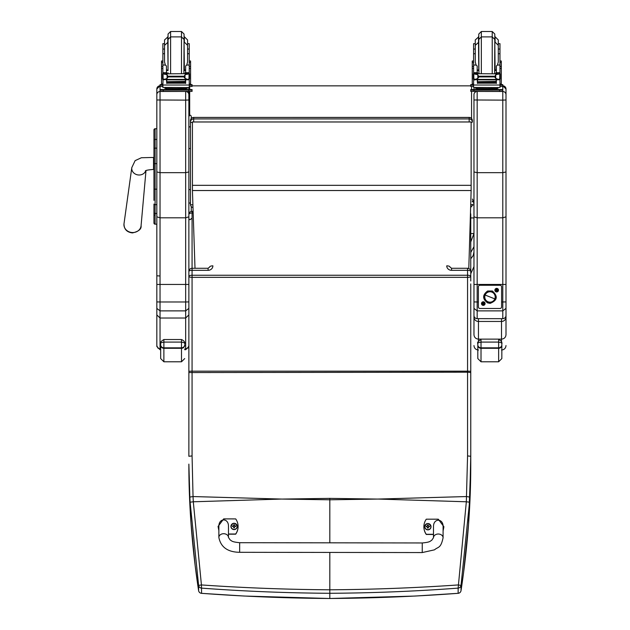 <?xml version="1.0" encoding="UTF-8"?>
<svg xmlns="http://www.w3.org/2000/svg" width="630" height="630" viewBox="0 0 630 630"><rect width="100%" height="100%" fill="white"/><g stroke="black" fill="none" stroke-linecap="round" stroke-linejoin="round"><path stroke-width="0.94" d="M282.98 499.062L329.813 498.377L329.813 499.795L281.445 499.062L193.3 501.779L201.427 584.939L198.607 585.435L190.102 502.189A125.291 17.349 -93.7 0 1 189.843 497.07L188.866 464.113C188.843 505.701 192.087 547.864 198.607 590.625A3.205 0.535 171.3 0 0 198.607 590.633A3.205 0.535 171.3 0 0 198.607 590.641A3.205 3.181 0 0 0 201.49 593.318C244.046 596.5 286.815 598.216 329.813 598.476L329.813 552.431M188.866 372.558L188.866 371.55A3.205 0.394 0 0 1 192.071 371.157L192.071 455.915L188.866 456.285L188.866 372.558L467.562 372.196L467.562 455.915L466.334 501.779L378.181 499.062L329.813 499.795L329.813 542.824M469.523 502.189L466.334 501.779L458.144 588.121C415.627 591.302 372.85 593.027 329.813 593.287C286.784 593.027 244.007 591.302 201.49 588.121L201.427 584.939C243.936 587.885 286.737 589.507 329.813 589.798C372.897 589.507 415.69 587.885 458.199 584.939L461.026 585.435L469.523 502.189A125.291 17.349 -86.3 0 0 469.783 497.07L470.767 456.285L470.767 283.909M201.576 593.318L201.49 588.121A3.205 3.181 180 0 1 198.607 585.435L198.607 590.625A3.205 3.205 0 0 0 201.529 593.342L244.345 596.043L329.813 598.5L414.839 596.067L458.144 593.318C415.587 596.5 372.81 598.216 329.813 598.476M192.071 211.326A3.205 3.205 0 0 0 188.866 214.523A3.205 1.536 0 0 1 192.071 212.995L192.071 211.326L193.048 211.326M208.089 270.325A4.804 4.481 180 0 0 212.893 265.844A3.205 1.158 0 0 0 209.688 267.002L208.089 268.278L208.089 270.325L192.071 270.325A3.205 1.158 180 0 0 188.866 271.483A3.205 3.205 0 0 1 192.071 268.278L192.071 277.342A3.205 0.929 180 0 1 188.866 276.412A3.205 1.158 0 0 1 192.071 275.247L467.562 275.247L467.562 277.342A3.205 0.929 0 0 0 470.767 276.412A3.205 1.158 180 0 0 467.562 275.247L467.562 270.325A3.205 1.158 0 0 1 470.767 271.483A3.205 3.205 0 0 0 467.562 268.278L451.545 268.278L451.545 270.325L467.562 270.325L467.562 268.278M188.866 280.972L188.866 366.132M188.866 332.01L188.866 448.473M189.843 497.07L193.04 496.55L193.3 501.779L190.102 502.189M458.057 593.318L458.097 593.342A3.205 3.205 0 0 0 461.026 590.633A3.205 0.535 8.7 0 1 461.026 590.633A3.205 0.535 8.7 0 1 461.018 590.641M470.767 280.972L470.767 214.523A3.205 1.536 180 0 0 470.492 213.909M467.562 455.915L470.767 456.285L470.767 464.113C470.791 505.701 467.539 547.864 461.026 590.625A3.205 3.181 180 0 1 458.144 593.318L458.144 588.121A3.205 3.181 -0 0 0 461.026 585.435L461.026 590.625L463.57 572.764L468.539 524.404L470.767 464.113L470.767 448.473M470.767 368.448L470.767 372.558L467.562 372.196L467.562 277.342L192.071 277.342L192.071 371.157L467.562 371.157A3.205 0.394 180 0 1 470.767 371.55M422.242 552.565L239.652 552.305C227.729 552.132 220.799 547.187 218.854 537.453L218.854 537.453A4.804 3.748 0.1 0 1 223.658 533.712A4.804 3.748 0.1 0 1 228.462 537.469L230.233 540.028C231.871 540.729 231.068 541.887 239.668 542.698L239.652 552.305L239.668 542.698L422.258 542.958L422.242 552.565L434.519 549.825C438.197 546.556 440.732 548.754 443.087 537.776A4.804 3.748 -179.9 0 0 438.291 534.019A4.804 3.748 -179.9 0 0 433.479 537.76L433.495 526.743C433.275 518.065 443.347 518.081 443.103 526.759L443.087 537.776M433.479 534.295L426.274 534.287A13.206 13.128 -179.9 0 1 426.297 519.183L438.307 519.199L443.906 526.759L443.095 530.665M423.888 526.735L423.88 526.908A13.206 13.128 0.1 0 0 426.274 534.46L433.479 534.468M443.095 530.838L443.906 526.759M218.862 530.342L218.067 526.444L223.681 518.892L235.699 518.915A13.206 13.128 -179.9 0 1 235.675 534.012L228.47 534.004M228.462 537.469L228.477 526.452C228.721 517.773 218.649 517.765 218.87 526.436L218.854 537.453M228.47 534.177L235.675 534.193A13.206 13.128 0.1 0 0 238.085 526.641L238.085 526.459M218.067 526.444L218.862 530.523M431.038 526.704A3.15 3.134 -179.9 0 1 427.888 529.869A3.15 3.134 -179.9 0 1 424.738 526.696A3.15 3.134 0.1 0 0 427.888 529.806A3.15 3.134 0.1 0 0 431.038 526.672A3.15 3.134 0.1 0 0 427.888 523.538A3.15 3.134 0.1 0 0 424.738 526.664L424.738 526.735M427.888 529.657A3.04 3.016 -179.9 0 1 425.258 525.129A3.04 3.016 -179.9 0 1 430.518 525.129A3.04 3.016 -179.9 0 1 427.888 529.657M428.006 527.72A2423.421 209.199 90.8 0 0 428.085 528.066L428.731 526.727L429.55 526.727A1.677 1.662 0.1 0 0 429.55 526.333L429.432 526.341A2423.421 474.744 0.2 0 1 428.983 526.515L428.006 525.546A1.102 1.095 -179.9 0 0 427.77 525.546A2423.421 210.688 -90.3 0 0 427.691 525.003L427.045 526.278A4.095 0.803 179.8 0 0 426.226 526.333A1.677 1.662 0.1 0 0 426.226 526.727L427.045 526.727L427.691 528.066A2423.421 208.806 -90.7 0 0 427.77 527.72A1.102 1.095 -179.9 0 0 428.006 527.72L428.731 526.759M427.045 526.727L427.77 527.72M429.55 526.333A4.095 0.803 -179.8 0 0 428.731 526.278L428.085 525.003A2423.421 211.082 90.4 0 0 428.006 525.546M427.998 527.491L428.731 526.727M426.226 526.333L426.345 526.341A2423.421 474.744 -0.2 0 0 426.793 526.515A1.102 1.095 -179.9 0 0 426.793 526.727M427.77 525.546L426.793 526.515M427.045 526.751L427.778 527.491M234.084 529.594A3.15 3.134 -179.9 0 1 230.934 526.428L230.934 526.389A3.15 3.134 0.1 0 0 234.084 529.531A3.15 3.134 0.1 0 0 237.234 526.397A3.15 3.134 0.1 0 0 234.084 523.262A3.15 3.134 0.1 0 0 230.934 526.389C232.95 522.341 235.053 522.341 237.234 526.397L237.234 526.467A3.15 3.134 -179.9 0 1 234.084 529.594M234.084 529.381A3.04 3.016 -179.9 0 1 231.454 524.853A3.04 3.016 -179.9 0 1 236.715 524.853A3.04 3.016 -179.9 0 1 234.084 529.381M234.202 527.444A2423.421 209.199 90.8 0 0 234.281 527.79L234.927 526.452L235.746 526.452A1.677 1.662 0.1 0 0 235.746 526.058L235.628 526.066A2423.421 474.744 0.2 0 1 235.179 526.239L234.202 525.27A1.102 1.095 -179.9 0 0 233.966 525.27A2423.421 210.688 -90.3 0 0 233.887 524.727L233.234 526.003A4.095 0.803 179.8 0 0 232.423 526.058A1.677 1.662 0.1 0 0 232.423 526.452L233.234 526.452L233.887 527.79A2423.421 208.806 -90.7 0 0 233.966 527.444A1.102 1.095 -179.9 0 0 234.202 527.444L234.927 526.483M233.234 526.452L233.966 527.444M235.746 526.058A4.095 0.803 -179.8 0 0 234.927 526.003L234.281 524.727A2423.421 211.082 90.4 0 0 234.202 525.27M234.187 527.216L234.927 526.452M232.423 526.058L232.541 526.066A2423.421 474.744 -0.2 0 0 232.99 526.239A1.102 1.095 -179.9 0 0 232.982 526.452M233.966 525.27L232.99 526.239M233.234 526.483L233.974 527.216M192.426 122.527A3.205 0.488 180 0 1 190.465 122.086L190.465 204.411A3.205 0.488 0 0 0 192.827 204.884M190.465 122.086A3.205 3.166 0 0 1 193.67 118.92L193.67 117.463A3.205 3.166 180 0 0 190.465 120.629L190.465 122.086M469.161 117.463L469.161 118.92A3.205 3.166 0 0 1 472.366 122.086L472.366 120.629A3.205 3.166 180 0 0 469.161 117.463L193.67 117.424A3.205 3.205 0 0 0 190.465 120.629M193.67 121.85L193.67 118.92L469.161 118.92L469.161 121.85M193.67 117.424L469.161 117.424A3.205 3.205 0 0 1 472.366 120.629L472.366 122.086A3.205 0.488 180 0 1 471.138 122.464M470.775 204.837A3.205 0.488 0 0 0 472.366 204.411A3.205 3.205 0 0 1 470.697 207.223M473.965 251.858L473.201 255.536L470.767 258.859M470.767 241.92L473.965 233.557L473.965 246.677L470.767 252.504M472.366 199.025L473.421 201.127L473.965 204.986L473.965 308.393L477.17 310.873L477.17 301.975L473.965 301.927L473.965 315.465A3.205 3.181 -0 0 0 477.17 318.646L477.17 310.873L502.795 310.873L502.795 318.646A3.205 3.181 -0 0 0 506 315.465L506 99.973L502.795 100.131L502.795 172.667L506 171.951M473.421 201.789L472.366 201.789M473.421 201.127L472.366 201.127M470.767 217.933L473.965 217.933M189.677 86.499L189.677 89.523M189.677 91.429L189.677 115.337M471.571 118.519L471.571 91.413M471.571 89.539L471.571 86.483M470.767 85.853L192.071 85.853M192.426 190.536L192.426 121.976L471.138 121.976L471.138 190.536L192.426 190.536L195.001 268.278M468.799 268.53L471.138 190.536M192.426 121.976L471.138 121.976M153.948 189.291L153.948 200.356M153.948 209.026L153.948 223.028A1.15 1.15 -0 0 0 155.098 224.178L156.831 224.178L155.098 224.178L155.098 189.165L156.831 189.165M153.948 215.854L155.232 214.578M156.831 204.655L155.098 204.655A1.15 0.606 -0 0 1 153.948 204.049L153.948 212.814A1.15 0.606 0 0 0 155.098 213.428L156.831 213.428L156.831 308.393L160.036 310.873L160.036 301.975L156.831 301.927M153.948 163.627L153.948 189.165L155.098 189.165L155.098 128.748A1.15 1.15 -0 0 0 153.948 129.898L153.948 163.627L156.831 163.627M155.098 128.748L156.831 128.748L155.098 128.748L153.948 129.898L153.948 140.065A1.15 0.614 0 0 1 155.098 139.443L156.831 139.443M156.831 148.144L155.098 148.144A1.15 0.614 -0 0 0 153.948 148.759L153.948 140.065M153.98 223.303L153.948 223.028A1.15 1.15 -0 0 0 155.098 224.178L153.948 223.028A1.15 1.15 -0 0 0 155.098 224.178L154.807 224.146M188.866 93.807L188.866 134.662M188.866 89.003L188.496 87.515A3.205 3.205 0 0 1 188.866 89.003L188.866 89.523L192.071 89.562L192.071 90.106L160.036 90.106L160.036 89.562L168.533 89.523M188.866 284.437L185.661 284.445L185.661 301.975L188.866 301.927L188.866 216.822L185.661 217.815L160.036 217.815L160.036 91.492A3.205 3.205 180 0 0 156.831 94.697L156.831 171.951L160.036 172.667L185.661 172.667L188.866 171.951L188.866 91.429L160.036 91.389L160.036 90.106M188.866 99.973L185.661 100.131L185.661 284.445L156.831 284.437M156.831 99.973L185.661 100.131L185.661 91.492A3.205 3.205 0 0 1 188.866 94.697L188.866 94.697M185.661 91.429L160.036 91.492L160.036 85.798A3.205 3.205 180 0 0 156.831 89.003L156.831 128.748M156.831 229.21L156.831 224.178L155.098 224.178M156.831 171.951L156.831 216.822L160.036 217.815L160.036 301.975L185.661 301.975L185.661 310.873L160.036 310.873L160.036 318.024L185.661 318.024L185.661 348.933L187.929 347.996L188.866 345.736M188.866 216.822L188.866 171.951M188.866 275.79L188.866 290.084M156.831 308.393L156.831 314.898L160.036 318.024L160.036 348.933L158.036 348.232L156.831 345.736L156.831 346.508L160.036 349.713L160.036 348.933L160.674 348.933M156.831 314.898L156.831 345.736M156.831 323.166L156.831 275.79L160.036 275.987M188.866 314.898L185.661 318.024L185.661 310.873L188.866 308.393M188.866 346.508L185.661 349.713L185.661 348.933L184.7 348.933M472.311 204.986L473.965 204.986L473.965 171.951L477.17 172.667L477.17 91.492A3.205 3.205 180 0 0 473.965 94.697L473.965 99.973L473.965 94.697M477.17 91.429L502.795 91.492L502.795 100.131L473.965 99.973L473.965 216.822L477.17 217.815L477.17 172.667L502.795 172.667L502.795 217.815L477.17 217.815L477.17 284.445L473.965 284.437M473.965 89.003L473.965 89.523L473.965 89.003A3.205 3.205 180 0 1 474.335 87.515L473.965 89.003M473.965 274.231L473.965 251.299M473.965 309.59L473.965 274.987M473.965 310.425L473.965 301.927M506 284.437L477.17 284.445L477.17 301.975L478.375 301.975M506 93.807L506 229.21M494.298 89.523L502.795 89.562L502.795 85.798A3.205 3.205 0 0 1 506 89.003L506 99.973M506 313.653L506 315.465A3.205 3.205 0 0 1 502.795 318.67L477.17 318.646L502.795 318.67M505.717 316.788A4.481 0.882 -0 0 1 506 317.095L506 310.425M506 274.515L506 308.393L502.795 310.873L502.795 301.975L501.598 301.975M506 251.299L506 271.53M506 272.593L506 251.323M506 216.822L502.795 217.815L502.795 301.975L506 301.927M473.965 271.743L473.965 273.743M473.965 274.129L473.965 274.664M477.17 318.67A3.205 3.205 0 0 1 473.965 315.465L473.965 317.095A4.481 0.882 0 0 1 474.256 316.788M478.453 318.67L478.453 321.45L501.519 321.45L501.519 318.67M473.965 334.703L473.965 317.095A4.481 4.355 0 0 0 478.453 321.45L478.453 339.129C475.737 338.861 474.24 337.389 473.965 334.703L473.965 331.663M506 260.536L506 282.067M506 273.743L506 271.743M506 310.275L506 309.724M506 309.086L506 274.129M501.519 341.704L501.519 321.45A4.481 4.355 0 0 0 506 317.095L506 334.703C505.733 337.389 504.236 338.861 501.519 339.129L478.453 339.129L478.453 341.05M473.965 317.095L473.965 312.401M160.674 343.539L160.674 345.153A3.205 3.142 -0 0 0 163.879 348.295L163.879 339.523C161.004 341.31 159.941 342.633 160.674 343.484L160.674 343.555C160.044 343.13 161.107 342.641 163.879 342.09L181.495 342.09L181.495 339.523L163.879 339.523L181.495 339.523C186.519 341.822 184.125 344.61 184.7 343.547L184.7 343.547C185.33 343.13 184.267 342.641 181.495 342.09L181.495 348.295A3.205 3.142 0 0 0 184.7 345.153M160.674 345.153L160.674 358.58L163.879 361.777L163.879 348.295L181.495 348.295L181.495 361.777L184.7 358.58M501.834 344.799A3.205 3.024 180 0 1 498.637 347.823L498.637 361.777L501.834 358.58L501.834 343.555L501.834 352.918M477.816 343.484L477.816 343.555C477.178 343.13 478.249 342.641 481.013 342.09L498.637 342.09C501.401 342.641 502.472 343.13 501.834 343.555L501.834 343.547C501.259 344.61 503.653 341.822 498.637 339.523L498.637 347.823L481.013 347.823A3.205 3.024 180 0 1 477.816 344.799L477.816 358.58L481.013 361.777L481.013 339.523C478.146 341.31 477.075 342.633 477.816 343.484M477.816 343.539L477.816 344.799M166.454 71.804L167.155 73.663M184.952 73.663L185.653 71.804M161.524 83.979L162.871 83.979L161.524 83.979L161.524 66.433L162.871 66.433M166.454 79.419L163.036 79.782L162.871 85.026L189.236 85.026L189.236 80.089L188.425 79.175M185.653 79.419L185.653 83.443L185.338 79.419M166.761 79.419L166.761 83.443L166.454 79.782M166.824 81.979L185.275 81.979L185.275 81.388L166.824 81.711M166.824 82.609L185.275 82.609L185.275 82.05L166.824 82.349M166.824 83.176L185.275 83.176L185.275 82.648L166.824 82.916M187.575 53.723L189.236 53.723L189.236 73.836L189.236 72.796L187.638 74.324M189.236 72.796L185.653 72.796L185.653 73.663M189.236 80.089L189.236 83.979L190.583 83.979L189.236 83.979M188.535 79.12L187.496 79.419L185.015 78.356L183.873 76.931L185.015 74.789L188.307 73.828L187.559 73.663L163.721 73.86M163.516 79.096L166.824 79.419L166.824 79.829L166.824 79.419L185.275 79.419L185.275 79.829L185.275 79.419L187.496 79.419M183.873 76.931L168.234 76.931L167.092 78.356L164.611 79.419M163.8 73.828L167.092 74.789L168.234 76.931M189.236 66.433L190.583 66.433L190.583 83.979M185.653 72.796L185.653 66L186.724 65.04L187.575 62L187.575 45.352L184.369 42.147L184.369 36.753L187.575 39.958L187.575 49.053L187.575 43.659L189.236 43.659L189.236 53.723M162.595 78.884L163.091 78.939L163.091 74.096L162.595 74.104L162.595 78.884M188.386 73.86L189.504 73.836L189.016 74.096L189.016 78.939L189.504 78.884L189.504 74.104L188.307 73.828M185.724 88.491L185.724 89.452L176.053 89.523L166.375 89.452L166.375 88.491M176.053 89.523L176.053 88.562L164.879 88.413L164.879 87.546M187.228 87.546L187.228 88.413L176.053 88.562M188.59 79.096L189.504 79.096L189.504 78.616M163.564 79.12L162.595 79.12L162.595 78.616M164.532 43.659L162.871 43.659L162.871 72.796L164.469 74.324M164.532 53.723L162.871 53.723M166.454 73.663L166.454 66L165.375 65.04L162.871 65.04M163.036 79.782L163.682 79.175M162.871 80.089L162.871 79.12M162.871 73.836L162.871 72.796L166.454 72.796M189.236 84.79L189.236 87.452L185.377 87.578L162.871 87.452L162.871 85.026M183.574 89.523L188.866 89.523M185.062 89.594L189.465 89.57L185.062 89.594M162.635 89.594L167.044 89.57L162.635 89.594M185.062 90.098L189.465 90.082L185.062 90.098M162.635 90.098L167.044 90.082L162.635 90.098M192.071 90.106L192.071 91.389L188.866 91.429L188.866 90.153M181.495 73.663L181.495 36.894L170.604 36.894L170.604 31.5L168.045 34.059L168.045 70.528M170.604 31.5L181.495 31.5L181.495 36.894L184.062 39.454L183.897 73.663M168.045 36.753L164.532 39.958L164.532 62L165.375 65.04M189.236 46.88L189.236 59.96M162.871 59.96L162.871 46.88M185.653 70.41L184.062 70.591M168.045 70.591L166.454 70.41M189.236 61.008L190.583 61.008L190.583 66.433M161.524 66.433L161.524 61.008L162.871 61.008M189.236 84.593L192.071 84.633L192.071 86.46L189.236 86.499M192.071 85.176L189.236 85.215M162.871 85.215L160.036 85.176L160.036 84.633L162.871 84.593M162.871 86.499L160.036 86.46L160.036 85.176M160.036 84.633L160.036 85.916M184.062 41.698L184.062 34.059L184.062 41.698M477.186 71.804L477.887 73.663M495.676 73.663L496.377 71.804M477.186 79.419L473.595 80.089L473.595 79.12L473.595 83.979L472.248 83.979L472.248 66.433L473.595 66.433M473.595 80.089L473.595 85.026L499.968 85.026L499.968 80.089L499.157 79.175M496.377 79.419L496.377 83.443L496.07 79.419M477.493 79.419L477.493 83.443L477.186 79.782M477.556 81.979L496.007 81.979L496.007 81.388L477.556 81.711M477.556 82.609L496.007 82.609L496.007 82.05L477.556 82.349M477.556 83.176L496.007 83.176L496.007 82.648L477.556 82.916M499.968 73.836L499.968 72.796L498.362 74.324M499.968 65.04L497.456 65.04L498.298 62L498.298 45.352L498.298 53.723L499.968 53.723L499.968 72.796L496.377 72.796L496.377 73.663M499.968 80.089L499.968 79.12M499.267 79.12L498.228 79.419L495.739 78.356L494.605 76.931L478.965 76.931L477.823 78.356L477.823 74.789L474.524 73.828L473.327 74.104L475.272 73.663L499.117 73.86M474.24 79.096L477.556 79.419L477.556 79.829L477.556 79.419L496.007 79.419L496.007 79.829L496.007 79.419L498.228 79.419M477.823 78.356L475.335 79.419M494.605 76.931L495.739 74.789L499.039 73.828L500.236 74.104L499.748 74.096L499.748 78.939L500.236 78.884L500.236 73.86M477.823 74.789L478.965 76.931M476.107 65.04L477.186 66L477.186 72.796L473.595 72.796L473.595 73.836L473.595 49.053L475.264 49.053L475.264 45.352L475.264 62L476.107 65.04L473.595 65.04M499.968 66.433L501.315 66.433L501.315 83.979L499.968 83.979L501.315 83.979M496.377 72.796L496.377 66L497.456 65.04M473.327 78.884L473.823 78.939L473.823 74.096L473.327 74.104L473.327 78.884M496.456 88.491L496.456 89.452L486.785 89.523L477.107 89.452L477.107 88.491M486.785 89.523L486.785 88.562L475.611 88.413L475.611 87.546M497.952 87.546L497.952 88.413L486.785 88.562M499.322 79.096L500.236 79.096L500.236 78.616M500.236 74.332L500.236 73.836M473.327 74.332L473.327 73.836M474.295 79.12L473.327 79.12L473.327 78.616M475.264 53.723L473.595 53.723M499.968 53.723L499.968 43.659L498.298 43.659M473.602 72.796L475.201 74.324M477.186 72.796L477.186 73.663M473.76 79.782L474.406 79.175M499.968 84.79L499.968 87.452L496.101 87.578L473.595 87.452L473.595 85.026M502.795 89.562L502.795 90.106L473.965 90.153L470.767 90.106L470.767 89.562L479.265 89.523M495.794 89.594L500.196 89.57L495.794 89.594M473.366 89.594L477.768 89.57L473.366 89.594M495.794 90.098L500.196 90.082L495.794 90.098M473.366 90.098L477.768 90.082L473.366 90.098M502.795 90.106L502.795 91.389L499.598 91.429L470.767 91.389L470.767 90.106M492.227 73.663L492.227 36.894L481.336 36.894L478.776 39.454L478.934 73.663M481.336 73.663L481.336 31.5L478.776 34.059L478.776 70.528M481.336 31.5L492.227 31.5L492.227 36.894L494.794 39.454L494.629 73.663M499.968 46.88L499.968 59.96M473.595 59.96L473.595 46.88M496.377 70.41L494.794 70.591M478.776 70.591L477.186 70.41M499.968 61.008L501.315 61.008L501.315 66.433M472.248 66.433L472.248 61.008L473.595 61.008M475.264 43.659L473.595 43.659L473.595 49.053M499.968 84.593L502.795 84.633L502.795 86.46L499.968 86.499M502.795 85.176L499.968 85.215M473.595 85.215L470.767 85.176L470.767 84.633L473.595 84.593M473.595 86.499L470.767 86.46L470.767 85.176M494.794 41.698L494.794 34.059L494.794 41.698M478.776 36.753L475.264 39.958L475.264 49.053M499.968 49.053L498.298 49.053L498.298 39.958L495.101 36.753L495.101 42.147L498.298 45.352M188.866 301.927L188.866 327.679M491.896 292.131L491.896 292.123A5.205 5.205 0 0 1 495.188 296.966A5.205 5.205 0 0 1 488.061 301.801A5.205 5.205 0 0 1 484.785 296.966A5.205 5.205 0 0 1 491.904 292.131L491.904 292.123A5.205 5.205 180 0 0 484.785 296.966A5.205 5.205 0 0 1 489.983 291.761A5.205 5.205 0 0 1 495.188 296.966A5.205 5.205 180 0 0 491.904 292.123L491.896 292.131M487.99 301.959L487.99 301.983A5.41 5.41 0 0 1 484.958 294.966A5.41 5.41 0 0 1 491.983 291.934A5.41 5.41 0 0 1 495.007 298.959A5.41 5.41 0 0 1 487.99 301.983M491.983 291.903L491.983 291.934A5.41 5.41 180 0 0 484.635 297.746A5.41 5.41 180 0 0 493.337 301.203A5.41 5.41 180 0 0 491.983 291.934L492.353 290.989C498.18 296.281 497.448 300.4 490.148 303.353L487.62 302.896C482.32 298.919 482.328 294.95 487.636 290.989L492.353 290.989M494.818 298.888L485.147 295.045A5.205 5.205 180 0 0 488.061 301.801A5.205 5.205 180 0 0 494.818 298.888A5.205 5.205 180 0 0 491.904 292.131A5.205 5.205 180 0 0 485.147 295.045L494.818 298.888M498.488 290.17A1.803 1.803 0 0 1 495.786 291.729A1.803 1.803 0 0 1 495.786 288.603A1.803 1.803 0 0 1 498.488 290.17M485.084 303.573A1.803 1.803 0 0 1 482.383 305.133A1.803 1.803 0 0 1 482.383 302.014A1.803 1.803 0 0 1 485.084 303.573M501.598 286.847A1.599 1.599 180 0 0 499.999 285.248L499.999 285.256A1.599 1.599 0 0 1 501.598 286.863L501.598 306.881A1.599 1.599 0 0 1 499.999 308.48L479.973 308.48A1.599 1.599 0 0 1 478.375 306.881L478.375 286.863A1.599 1.599 0 0 1 479.973 285.256L479.973 285.248A1.599 1.599 180 0 0 478.375 286.847L478.375 286.863M499.999 285.248L479.973 285.248M499.999 285.256L479.973 285.256M495.652 290.367L496.172 290.225L495.652 290.367A1.055 1.055 0 0 1 495.645 290.005L496.621 289.635M496.172 290.02L495.645 290.005M496.172 290.328L496.519 291.28L496.637 290.698M497.724 289.973L497.212 290.091L497.724 289.973A1.055 1.055 0 0 1 497.731 290.336L496.849 290.682M497.204 290.32L497.731 290.336M496.621 289.619L496.487 289.068L496.527 289.658M497.204 290.013L496.865 289.06L496.747 289.619M495.125 290.17L495.125 290.17A1.567 1.559 0 0 1 496.668 288.611A1.567 1.559 0 0 1 498.251 290.17L498.251 290.17A1.567 1.559 0 0 1 496.692 291.729A1.567 1.559 0 0 1 495.125 290.17L495.125 290.17A1.567 1.559 0 0 1 496.668 288.603A1.567 1.559 0 0 1 498.251 290.17L498.251 290.17M482.745 303.628L482.178 303.778L482.745 303.628A0.543 0.543 0 0 1 482.738 303.51L482.17 303.4L483.218 303.046L483.076 302.471L483.123 303.061M483.352 304.101L483.486 304.684L483.352 304.101A0.543 0.543 0 0 1 483.226 304.101L483.108 304.684L482.769 303.739M483.816 303.495L483.801 303.495A0.543 0.543 0 0 1 483.824 303.621L484.391 303.755L483.438 304.093M483.43 303.061L483.454 302.471L483.793 303.416M481.722 303.573L481.722 303.573A1.567 1.559 0 0 1 483.257 302.014A1.567 1.559 0 0 1 484.848 303.573L484.848 303.573A1.567 1.559 0 0 1 483.281 305.141A1.567 1.559 0 0 1 481.722 303.573L481.722 303.573A1.567 1.559 0 0 1 483.257 302.014A1.567 1.559 0 0 1 484.848 303.573L484.848 303.573M190.465 203.065A1.205 0.858 180 0 1 188.866 202.254L188.866 217.933M191.268 116.471L191.268 118.511L191.268 116.471C190.796 114.873 189.992 114.873 188.866 116.471M191.268 211.42L191.268 206.53M281.445 499.062L193.04 496.55L192.071 455.915M378.181 499.062L466.586 496.55L469.783 497.07M193.111 212.995L192.071 212.995L192.071 268.278L208.089 268.278M376.645 499.062L329.813 498.377M451.545 268.278L449.946 267.002A3.205 1.158 180 0 0 446.741 265.844A4.804 4.481 0 0 0 451.545 270.325M428.085 524.877A1.677 1.662 0.1 0 0 427.691 524.877M427.691 528.184A1.677 1.662 0.1 0 0 428.085 528.184M428.085 528.066A1.559 1.543 -179.9 0 1 427.691 528.066M427.691 525.003A1.559 1.543 -179.9 0 1 428.085 525.003M234.281 524.601A1.677 1.662 0.1 0 0 233.887 524.601M233.88 527.909A1.677 1.662 0.1 0 0 234.281 527.909M234.281 527.79A1.559 1.543 -179.9 0 1 233.887 527.79M233.887 524.727A1.559 1.543 -179.9 0 1 234.281 524.727M473.965 233.557L470.767 233.557M471.138 185.33L192.426 185.33M131.796 167.612A7.206 6.394 6.5 0 0 131.788 167.651A7.206 6.394 6.5 0 0 132.481 171.281A7.206 6.394 6.5 0 0 138.939 175.006A7.206 6.394 6.5 0 0 145.814 170.667M145.995 170.58L141.073 225.721A8.599 7.623 -173.5 0 1 132.52 232.541A8.599 7.623 -173.5 0 1 124 223.768L131.788 167.651L135.127 160.626L141.388 157.744L153.523 157.445L153.523 169.462C148.554 169.801 145.821 170.297 145.325 170.935M502.795 91.492A3.205 3.205 0 0 1 506 94.697M184.7 344.799A3.205 3.024 180 0 1 181.495 347.823L163.879 347.823A3.205 3.024 180 0 1 160.674 344.799M477.816 345.153A3.205 3.142 -0 0 0 481.013 348.295L498.637 348.295A3.205 3.142 0 0 0 501.834 345.153M189.071 79.782L185.653 79.782M167.092 78.356L167.092 74.789M183.873 76.222L168.234 76.222M185.015 78.356L185.015 74.789M162.871 68.465L161.524 68.465M190.583 68.465L189.236 68.465M189.236 65.04L186.724 65.04M189.236 72.678L185.653 72.678M166.454 72.678L162.871 72.678M167.8 89.806L184.306 89.806M163.241 90.153L163.241 91.429M168.045 39.454L170.604 36.894L170.604 73.663M185.653 69.812L184.369 70.08L184.062 42.147M167.737 36.753L168.045 70.08M189.236 62.449L190.583 62.449M161.524 62.449L162.871 62.449M499.803 79.782L496.377 79.782M494.605 76.222L478.965 76.222M495.739 78.356L495.739 74.789M473.595 68.465L472.248 68.465M501.315 68.465L499.968 68.465M499.968 72.678L496.377 72.678M477.186 72.678L473.595 72.678M474.445 73.86L473.327 73.86M478.532 89.806L495.038 89.806M473.965 90.153L473.965 91.429M499.598 90.153L499.598 91.429M496.377 69.812L495.101 70.08L494.794 42.147M478.469 36.753L478.776 70.08M499.968 62.449L501.315 62.449M472.248 62.449L473.595 62.449M190.465 126.898A1.205 0.795 0 0 0 188.866 127.654A1.205 0.89 0 0 1 190.465 126.811M190.465 148.404L188.866 148.648M190.465 189.575A1.205 0.52 180 0 1 188.866 189.079M188.866 464.113L189.851 504.173L191 523.136L195.166 565.74L198.607 590.633M470.767 214.523A3.205 3.205 0 0 0 470.515 213.279M433.479 537.76L431.7 540.312C430.062 541.012 430.857 542.17 422.258 542.958M431.038 526.743L431.038 526.672C428.857 522.616 426.754 522.616 424.738 526.664M190.465 204.411A3.205 3.205 0 0 0 192.922 207.53M470.767 273.759L473.965 266.592M141.073 225.721C141.569 229.06 138.695 231.462 132.442 232.919C126.803 232.226 123.984 229.178 124 223.768M153.948 157.461L153.523 157.445M153.948 169.439L153.523 169.462M160.036 85.798L156.831 89.003M185.661 349.713L184.7 349.713M160.674 349.713L160.036 349.713M502.795 85.798L506 89.003M478.453 350.036C475.729 349.776 474.233 348.28 473.965 345.555M501.519 350.036C504.244 349.776 505.733 348.28 506 345.555M181.495 361.777L163.879 361.777M498.637 361.777L481.013 361.777M166.824 79.829L185.275 79.829M162.871 49.053L164.532 49.053M187.575 49.053L189.236 49.053M162.595 73.836L163.776 73.836M188.331 73.836L189.504 73.836M183.495 89.468L184.354 89.806M167.745 89.806L168.612 89.468M168.202 73.663L168.045 72.773M168.045 42.147L164.532 45.352M166.454 69.812L167.737 70.08M181.495 31.5L184.062 34.059M472.248 83.979L473.595 83.979M477.556 79.829L496.007 79.829M494.227 89.468L495.085 89.806M478.477 89.806L479.335 89.468M478.776 42.147L475.264 45.352M477.186 69.812L478.469 70.08M492.227 31.5L494.794 34.059M188.866 218.508C189.669 220.059 190.465 220.059 191.268 218.508"/></g></svg>
